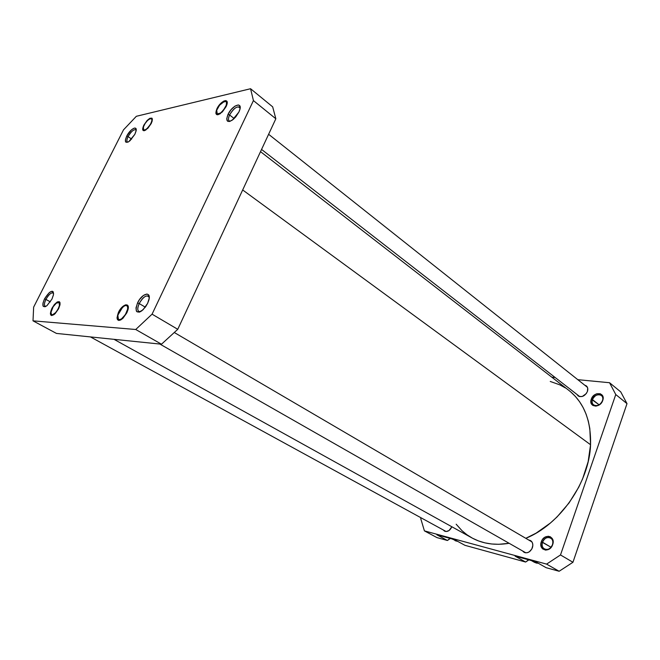 <?xml version="1.0" encoding="UTF-8"?>
<svg xmlns="http://www.w3.org/2000/svg" width="660" height="660" viewBox="0 0 660 660"><rect width="100%" height="100%" fill="white"/><g stroke="black" fill="none" stroke-linecap="round" stroke-linejoin="round"><path stroke-width="0.99" d="M128.081 136.595C126.547 139.879 126.489 141.735 127.916 142.148L127.405 141.966C126.53 141.141 126.761 139.351 128.081 136.595L131.629 139.112L128.081 136.595C131.002 131.612 133.592 129.327 135.844 129.731L136.191 130.16C134.203 128.832 131.497 130.977 128.081 136.595L126.736 136.1L128.081 136.595M134.838 134.359L128.749 141.694C125.119 143.36 124.451 141.496 126.736 136.1L125.408 139.92L125.879 142.18L127.999 142.114L130.004 140.737L134.838 134.359L136.158 130.515L135.646 128.279L134.359 128.089L131.505 129.789L126.736 136.1C130.119 129.022 137.577 124.963 136.051 131.109L134.838 134.359M143.831 125.161L142.659 129.401L143.154 130.523L144.325 130.705L147.881 128.263L151.231 123.502L145.777 130.045C142.486 131.571 141.834 129.946 143.831 125.161C148.904 117.686 151.709 116.234 152.245 120.805L151.231 123.502L152.394 119.237L151.874 118.14L149.902 118.28L147.147 120.45L143.831 125.161M216.959 108.694L215.886 113.355L216.62 114.559L218.097 114.716L222.337 111.944L226.091 106.639L220.291 113.677C215.977 115.871 214.871 114.213 216.959 108.694C220.506 100.897 229.441 97.342 226.809 104.882L226.091 106.639L227.205 102.894L226.867 101.244L225.712 100.584L223.93 101.005L220.671 103.455L216.959 108.694M229.589 114.972C227.906 118.866 228.145 120.953 230.307 121.25L229.185 120.912C228.121 119.889 228.261 117.909 229.589 114.972L234.184 118.569L229.589 114.972C233.128 108.925 236.437 106.276 239.514 107.035L240.124 108.067C237.633 105.443 234.118 107.737 229.589 114.972L228.013 114.403L229.589 114.972M238.887 112.068L232.312 120.128C227.007 122.925 225.58 121.019 228.013 114.403L226.735 118.767L227.692 121.3L229.457 121.506L233.145 119.485L235.752 116.886L238.887 112.068L239.976 108.991L239.72 105.724L238.334 104.94L234.968 106.111L231.099 109.659L228.013 114.403C232.221 105.055 243.004 101.153 239.596 110.352L238.887 112.068M139.202 303.559C136.983 308.938 137.395 311.652 140.423 311.718L138.872 311.512C137.313 310.233 137.42 307.576 139.202 303.559L145.324 307.18L139.202 303.559C142.37 297.866 145.414 295.358 148.335 296.043L149.243 297.289C146.809 294.393 143.459 296.48 139.202 303.559L137.552 302.923L139.202 303.559M147.617 303.361L143.055 309.771C136.381 314.226 134.549 311.941 137.552 302.923L135.968 308.014L136.587 311.495L139.227 312.188L141.702 310.909L145.546 306.875L147.617 303.361L149.193 298.221L148.517 294.772L146.908 294.022L143.385 295.465L139.598 299.467L137.552 302.923C142.015 293.024 151.833 290.73 148.731 300.49L147.617 303.361M118.47 312.312L117.01 317.922L117.529 319.721L118.825 320.438L120.714 319.951L122.908 318.326L126.835 312.815L122.776 318.45C117.265 322.014 115.83 319.968 118.47 312.312C122.224 304.078 130.251 301.876 127.957 309.837L126.835 312.815L128.287 307.164L127.735 305.39L125.524 304.829L121.267 308.022L118.47 312.312M51.901 308.344L50.391 313.351L50.704 314.952L51.711 315.579L55.118 313.682L58.608 308.748L54.26 314.449C50.193 316.701 49.401 314.663 51.901 308.344C56.752 300.968 59.458 299.764 60.002 304.747L58.608 308.748L59.994 304.796L60.027 302.808L59.334 301.694L57.197 302L54.409 304.499L51.901 308.344M45.919 299.417C43.964 303.707 43.939 306.042 45.845 306.413L45.16 306.273C43.981 305.275 44.236 302.989 45.919 299.417L50.341 301.876L45.919 299.417C48.609 294.682 51.018 292.504 53.146 292.875L53.617 293.37C51.719 291.926 49.145 293.939 45.919 299.417L44.517 298.873L45.919 299.417M51.917 299.195L46.901 305.712C42.52 308.063 41.728 305.778 44.517 298.873L42.95 303.229L43.139 306.199L45.037 306.768L46.959 305.662L51.917 299.195L53.485 294.797L53.254 291.852L52.132 291.217L49.417 292.471L44.517 298.873C49.863 290.705 52.858 289.278 53.518 294.608L51.917 299.195M136.348 116.292L250.561 88.729L253.432 100.592L152.072 314.168L135.729 329.497L33.008 320.842L33.643 307.139L123.511 129.838L136.348 116.292L250.561 88.729L253.432 100.592L275.839 118.775L272.671 106.837L250.561 88.729L272.671 106.837L275.839 118.775L177.755 329.307L275.839 118.775L253.432 100.592L152.072 314.168L135.729 329.497L33.008 320.842L56.455 333.424L161.494 344.215L177.755 329.307L152.072 314.168L177.755 329.307L161.494 344.215L135.729 329.497L161.494 344.215L56.455 333.424L33.008 320.842L33.643 307.139L123.511 129.838L136.348 116.292M570.611 391.809L575.355 396.396L579.546 401.668L583.135 407.575L586.072 414.084L588.316 421.121L589.826 428.629L590.56 444.733L242.674 189.964L590.56 444.733C591.145 420.511 583.927 402.41 568.912 390.431L260.527 151.66M590.56 444.733L588.142 461.719L582.623 478.822L578.762 487.162L569.044 502.953L557.057 516.928L550.39 523.034L536.093 533.148L525.797 538.312C560.043 524.609 589.363 482.336 590.56 444.733M114.015 339.331L471.784 537.826C482.6 543.79 495.058 545.614 509.149 543.295L498.762 544.302L491.675 543.997L484.902 542.858L478.483 540.919L472.494 538.213L466.983 534.79L461.992 530.689L456.167 524.213M550.25 381.455L559.73 384.813L565.389 387.94M592.465 399.605C589.718 406.642 600.212 407.913 602.473 400.736L602.737 400.455C600.146 408.664 588.151 407.203 591.294 399.168L599.123 404.827L592.465 399.605C594.8 395.167 597.779 393.781 601.384 395.455C602.811 396.718 603.174 398.475 602.473 400.736C600.146 405.174 597.176 406.576 593.579 404.926C592.127 403.656 591.756 401.882 592.465 399.605L591.294 399.168L590.881 401.626L591.393 403.813L592.762 405.397L595.939 406.147L599.486 404.753L601.458 402.839L603.058 399.201L602.605 395.786L600.262 393.739L596.838 393.739L594.511 394.903L591.294 399.168C593.81 391.083 605.814 392.32 602.737 400.455L602.473 400.736C605.17 393.624 594.668 392.527 592.465 399.605M542.536 542.231C539.608 549.764 550.003 552.486 552.453 544.731L552.667 544.615C549.854 553.484 537.982 550.357 541.332 541.753L551.017 547.247L542.536 542.231C544.516 538.098 547.231 536.695 550.671 538.007C552.725 539.476 553.319 541.72 552.453 544.731C550.481 548.856 547.775 550.283 544.36 549.005C542.256 547.519 541.654 545.259 542.536 542.231L541.332 541.753L540.854 544.451L541.299 546.967L542.611 548.905L545.746 550.143L549.31 549.021L552.098 545.919L553.022 543.254L552.667 539.377L550.399 536.794L548.188 536.25L544.648 537.389L542.66 539.278L541.332 541.753C544.063 533.024 555.959 535.895 552.667 544.615L552.453 544.731C555.332 537.116 544.929 534.583 542.536 542.231M587.433 391.438C584.974 396.099 581.881 397.592 578.152 395.917L577.046 394.515L579.175 396.478L582.302 396.478L586.245 393.624L587.433 391.438L587.689 388.105L586.806 386.356L584.694 385.151L586.336 385.902C587.812 387.205 588.176 389.053 587.433 391.438M578.886 395.942L579.191 396.478L578.886 395.942M532.389 547.742C530.335 552.049 527.538 553.567 524.015 552.288L522.58 550.96L524.997 552.692L527.142 552.742L529.295 551.818L531.861 548.947L532.851 545.226L532.447 542.891L531.25 541.101L528.677 539.995L530.524 540.565C532.711 542.107 533.338 544.5 532.389 547.742M524.609 552.115L525.104 552.725L524.609 552.115M451.844 526.787C449.947 530.681 447.513 532.133 444.535 531.135L443.322 529.996L444.452 531.086L446.16 531.539L449.006 530.558L451.844 526.787M535.623 561.726L515.081 556.124L535.623 561.726L546.158 567.699L559.135 571.271L572.946 562.279L627 403.648L620.738 391.891L609.551 382.726L615.763 394.54L560.505 554.944L546.587 564.11L424.413 530.871L420.733 518.595L421.039 517.803L420.733 518.595L424.413 530.871L436.978 537.611L447.422 540.49L450.103 538.411L448.866 538.073L449.996 538.684L447.422 540.49L436.87 534.798L454.402 539.583L436.87 534.798L447.422 540.49L436.978 537.611L424.413 530.871L546.587 564.11L559.135 571.271L546.587 564.11L560.505 554.944L572.946 562.279L627 403.648L615.763 394.54L560.505 554.944L572.946 562.279L559.135 571.271L546.158 567.699L535.623 561.726M531.448 541.299L530.689 541.175L531.448 541.299M464.962 545.325L525.632 562.039L528.627 559.812L527.389 559.482L528.52 560.117L525.632 562.039L515.081 556.124L525.632 562.039L464.962 545.325L454.402 539.583L464.962 545.325M551.793 377.182L555.142 377.503L551.793 377.182M577.797 379.673L609.551 382.726L577.797 379.673M627 403.648L620.738 391.891L609.551 382.726L615.763 394.54L627 403.648M451.861 538.89L457.76 541.406L455.334 540.771M455.185 540.688L453.717 539.393M531.349 560.563L534.649 562.427L538.337 563.26L536.126 563.029L532.9 560.983M144.004 130.746L143.261 127.578C144.325 124.121 146.281 121.325 149.143 119.18L152.138 118.429L149.927 118.767L147.493 120.532L145.068 123.56L143.459 126.852L143.468 129.789L145.084 129.929L147.535 128.18L150.653 123.981L151.841 120.829L151.825 119.344L151.148 118.618C154.531 119.303 146.842 131.381 143.872 130.053L144.004 130.746M226.842 101.211L225.761 101.409C229.672 102.688 220.646 115.945 217.239 113.941L217.346 114.782L217.239 113.941L220.481 113.025L223.459 110.154L226.248 105.237L226.537 102.358L225.761 101.409L224.35 101.409L219.565 105.221L216.793 110.088L216.488 112.959L217.239 113.941L216.727 110.302C217.924 106.994 219.92 104.305 222.7 102.234L226.842 101.211M261.558 149.432L579.793 396.643M51.62 315.571L50.96 312.048C51.761 308.575 53.501 305.629 56.191 303.204L59.854 302.28L56.479 302.989L53.171 306.718L50.894 312.543L51.059 314.119L52.47 314.853L55.688 312.576L58.039 309.169L59.441 305.547L59.087 302.495C61.982 304.507 53.848 317.311 51.389 314.597L51.62 315.571M118.569 320.397L117.826 315.191L122.653 307.18C124.46 305.613 125.879 305.151 126.91 305.803L127.834 305.539L125.532 305.539L123.717 306.339L119.905 310.497L117.686 315.859L117.637 318.004L118.346 319.325L119.707 319.621L121.531 318.838L125.383 314.647L127.611 309.235L127.644 307.098L126.91 305.803C130.696 308.08 121.63 322.402 118.346 319.325L118.569 320.397M174.405 332.574L531.935 541.909M587.425 387.313L268.62 134.285M446.143 531.539L90.445 336.913M525.871 552.832L159.844 344.041"/></g></svg>
